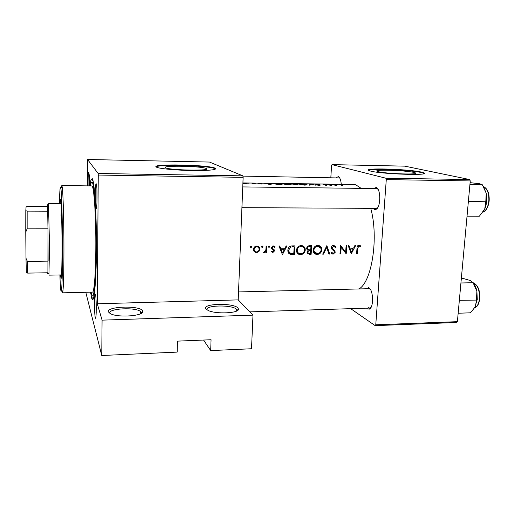<?xml version="1.0" encoding="UTF-8"?>
<svg xmlns="http://www.w3.org/2000/svg" width="515" height="515" viewBox="0 0 515 515"><rect width="100%" height="100%" fill="white"/><g stroke="black" fill="none" stroke-linecap="round" stroke-linejoin="round"><path stroke-width="0.77" d="M299.144 184.035L306.225 184.402C306.528 184.731 305.736 184.911 303.856 184.936L299.144 184.035M292.398 184.087L296.144 184.312M292.404 183.939L296.151 184.19M283.269 183.816L290.376 184.177C290.679 184.512 289.861 184.692 287.924 184.724L283.269 183.816M279.742 183.765L281.254 184.589L280.688 184.582L275.029 183.881L279.754 183.559L274.154 183.694L277.958 184.666L282.226 184.788L279.754 183.559M242.906 183.108L246.685 183.392L242.887 183.552M205.987 308.994C201.12 303.496 233.675 302.588 237.969 308.022L238.471 309.103C239.333 313.223 216.139 314.362 208.253 310.513L205.987 308.994M236.919 310.88L236.462 309.238C232.271 304.552 204.442 305.118 207.056 309.895M108.433 311.968C105.923 306.206 140.647 305.241 142.616 310.925L142.758 311.466C143.904 315.779 119.564 317.864 111.143 314.047L108.433 311.968M141.168 313.429L140.666 311.665C136.256 306.959 107.584 308.388 109.856 313.3L109.927 313.461M413.629 172.377C404.513 170.227 371.611 169.28 377.328 171.36L378.538 171.72C386.746 173.909 421.36 174.939 415.245 172.834L413.629 172.377M421.276 172.061C407.867 168.991 360.983 167.652 369.094 170.62L370.716 171.109C382.233 174.25 432.684 175.776 423.736 172.75L421.276 172.061M424.238 173.516L421.238 172.519C409.837 169.892 370.375 168.231 368.515 170.298M206.29 168.502L206.084 168.418C200.766 166.023 160.725 165.309 165.45 167.742L165.862 167.929C171.45 170.42 212.985 170.954 206.29 168.502M215.148 168.173L214.929 168.09C207.32 164.684 150.123 163.596 156.303 167.066L156.959 167.375C160.744 168.856 177.759 170.368 193.305 170.555C210.126 170.581 217.407 169.789 215.148 168.173M215.721 169.029L214.91 168.579C208.202 165.527 158.227 164.073 156.109 166.918M95.294 317.691C94.406 314.884 94.232 296.234 95.075 294.38L95.462 294.516C96.562 297.58 96.46 321.489 95.372 317.929L95.294 317.691M96.035 299.582L96.202 312.657M88.078 185.883C88.001 179.001 88.181 174.559 88.619 172.551L88.812 172.441C89.282 174.064 89.494 178.544 89.449 185.902M89.398 178.905L89.372 185.896M96.08 208.176L96.028 208.054C95.075 206.026 95.024 185.999 95.97 183.971L96.254 183.804C97.451 184.994 97.251 211.137 96.08 208.176M96.917 188.986L96.949 203.065M373.291 188.529L376.246 187.505C381.132 189.076 380.797 207.944 375.873 209.405L374.399 209.463L372.957 208.337M377.946 189.198L376.536 188.567L242.752 186.913M336.153 177.611L338.419 176.664C339.958 177.559 340.904 180.102 341.252 184.293M339.707 177.984L242.9 176.098M365.824 288.78L368.894 287.834C373.439 289.926 373.871 307.603 369.403 309.109L367.414 308.916L366.577 308.15M370.246 289.205L368.94 288.703L238.529 291.934M89.848 185.902L91.071 179.329L92.288 178.647C94.522 181.415 96.608 214.369 96.434 248.5C96.286 282.671 93.994 305.041 91.831 298.719L90.524 292.159M348.101 245.398L351.269 253.818L355.762 245.333L354.97 245.34L353.586 248.088L349.93 248.127L348.893 245.391L348.101 245.398M313.178 250.026L313.403 251.874C314.092 253.554 315.36 254.41 317.208 254.436C319.873 254.14 321.431 252.627 321.875 249.897L321.547 247.87C320.774 246.286 319.519 245.481 317.768 245.436C315.122 245.732 313.59 247.258 313.178 250.026M308.15 250.412L307.049 252.241L307.127 253.032L309.509 254.313L311.124 254.294L311.71 245.713L309.464 245.732C307.893 245.79 306.966 246.621 306.683 248.224L306.786 249.112L308.15 250.412L307.255 249.891L308.543 249.756L310.68 250.708L310.461 253.432L309.451 253.444L307.841 252.672L307.796 252.215C308.163 251.075 308.961 250.573 310.185 250.715M253.361 249.434L254.107 251.7L256.444 252.723L258.91 251.648L259.895 249.099C259.676 247.213 258.633 246.202 256.76 246.073C254.77 246.273 253.638 247.393 253.361 249.434M251.043 247.606L251.796 246.859L251.095 246.125L250.348 246.872L251.043 247.606L250.38 247.123M273.278 249.035L272.184 247.773L273.33 246.724L274.54 247.393L275.068 246.788L273.317 245.932L271.411 247.812L271.663 248.803L273.768 250.76L272.911 251.771L271.875 251.114L271.321 251.661L272.86 252.543L274.54 250.869L274.308 249.891L273.278 249.035M278.924 245.996L282.432 254.629L286.977 245.925L286.147 245.932L284.737 248.751L280.887 248.79L279.754 245.99L278.924 245.996M357.751 248.172L359 245.964L360.513 246.717L360.97 246.054L359.09 245.082C357.616 245.385 356.934 246.389 357.037 248.095L356.528 253.76L357.243 253.747L357.751 248.172L357.062 247.831M269.068 247.445L269.815 246.698L269.126 245.97L268.386 246.711L269.068 247.445L268.431 247.013M266.01 248.275L265.766 250.477L263.583 252.427L264.24 252.64L265.837 251.578L265.779 252.511L266.545 252.505L266.867 246.099L266.094 246.106L266.01 248.275M262.244 247.503L262.985 246.762L262.296 246.028L261.549 246.775L262.244 247.503L261.594 247.052M294.432 254.487L294.986 245.861L292.372 245.88C289.681 245.938 288.175 247.367 287.853 250.174L287.93 251.558L290.093 254.236L294.432 254.487L293.087 253.631M296.486 250.2L296.601 251.648C297.207 253.592 298.539 254.584 300.593 254.635C303.284 254.339 304.848 252.814 305.286 250.065L305.099 248.43C304.397 246.595 303.065 245.649 301.114 245.584C298.43 245.874 296.891 247.412 296.486 250.2M323.465 254.146L326.722 247.419L328.93 254.082L329.722 254.075L326.87 245.584L322.673 254.159L323.465 254.146L322.853 253.798M331.287 247.657L331.525 248.79L334.055 251.23L334.499 252.311L333.199 253.386L331.705 252.331L330.99 252.852L333.031 254.249L335.233 252.266L334.885 250.985L332.259 248.5L332.021 247.664L333.701 246.189L335.42 247.606L336.134 247.168L333.739 245.301C332.355 245.43 331.531 246.215 331.287 247.657M340.608 245.462L339.964 253.953L340.692 253.947L341.239 247.29L346.196 253.882L346.853 245.41L346.125 245.417L345.655 252.093L340.608 245.462M358.936 288.947C371.856 282.214 378.911 237.364 370.729 208.324M361.202 188.381L355.768 184.808L353.515 184.46L242.913 182.934M340.512 184.647L342.713 184.479L339.398 184.492L342.514 185.593L340.499 184.891M336.771 185.516L337.441 184.351L330.167 184.254L336.771 185.516M331.905 185.452L328.982 184.235L330.585 185.072L323.047 184.158L325.918 185.374L326.619 185.381L324.353 184.319L331.905 185.452M316.242 184.325L319.429 184.235L314.916 184.19L319.931 184.949L316.789 185.001L319.351 185.329L320.691 185.001L316.236 184.428M316.081 185.239L309.998 183.977L309.315 185.149L310.075 185.162L310.539 184.125L316.081 185.239M306.837 184.357L298.327 184.022L304.159 185.13C306.431 185.078 307.365 184.84 306.959 184.422L306.811 184.84M298.236 185.001L295.616 183.778L291.632 183.907L298.236 185.001M291.014 184.145L282.445 183.804L288.22 184.917C290.55 184.859 291.516 184.621 291.11 184.196L290.988 184.595M270.723 184.634L272.165 183.456L264.53 183.346L270.62 184.634L270.774 183.784L270.221 184.293L267.89 183.746L270.774 183.784M260.088 183.552L257.931 183.392L261.144 183.81L259.039 183.894L261.884 183.823L260.081 183.649M254.745 183.964L253.11 183.192L252.382 183.179L253.354 183.63L251.88 183.907L254.745 183.964M242.88 183.688L247.161 183.707L247.194 183.321L243.511 183.05M249.118 183.237L248.256 183.166L249.118 183.237M255.595 183.327L254.732 183.256L255.595 183.327M203.58 340.055L210.693 350.593L211.06 339.739L177.456 341.13L177.166 352.106L101.764 355.505L85.78 292.275M243.138 177.34L98.262 175.049L98.165 173.497L242.855 175.86L243.138 177.34L238.207 299.891L252.987 315.141L251.513 348.752L210.693 350.593M98.262 175.049L97.284 303.773L238.207 299.891M469.712 179.561L470.247 180.932L386.282 179.6L385.832 178.196L469.712 179.561L404.803 166.152L332.001 164.626L331.551 165.605L330.836 177.527M386.282 179.6L375.763 324.791L457.391 321.669L456.676 322.487L375.171 325.635L350.676 308.659M470.247 180.932L457.391 321.669M385.832 178.196L332.001 164.626M375.171 325.635L375.763 324.791M375.622 208.247L377.63 207.751M368.611 307.713L369.699 308.054L370.967 307.474M98.165 173.497L87.544 159.495L87.331 185.876M242.855 175.86L209.502 162.058L87.544 159.495M252.987 315.141L102.079 320.143L101.764 355.505M102.079 320.143L97.284 303.773M270.89 184.441L270.922 183.681M271.353 183.971L271.379 183.443M261.317 184.061L261.337 183.675M356.567 253.406L357.243 253.747M359.007 245.089L360.97 246.054M359.052 245.134L358.672 245.674M358.054 245.378L359.522 246.08M357.944 245.455L359 245.964M293.859 184.666L293.878 184.235M297.258 184.808L294.187 184.505L296.421 184.319L297.245 184.988M294.136 184.737L294.162 184.145M309.933 185.155L309.998 183.977M309.837 185.155L309.901 183.977M336.43 185.445L336.488 184.576M336.623 185.497L336.694 184.344M336.153 185.181L333.669 184.64L336.417 184.679L336.147 185.361M336.372 185.426L336.417 184.679M279.767 248.069L280.887 248.79M282.523 252.962L281.242 249.678L284.274 249.653L282.523 252.962L281.409 252.234M280.121 248.957L281.242 249.678M282.902 248.771L284.274 249.653M280.746 248.7L280.025 248.706M272.145 251.417L271.444 251.578L272.86 252.543M273.845 245.99L275.068 246.788M273.517 245.945L273.079 246.434L272.673 246.041M272.448 246.144L273.33 246.724M271.495 247.309L272.184 247.773M271.418 247.747L272.364 248.378M271.411 247.818L272.461 248.488M271.823 248.063L272.493 248.513M272.551 248.565L274.308 249.891M272.853 248.919L273.092 249.897L274.54 250.869M268.824 246.041L269.815 246.698M265.811 251.983L266.545 252.505M265.392 251.269L265.837 251.578M263.699 252.253L264.24 252.64M250.844 246.17L251.796 246.859M258.285 251.191L258.91 251.648M255.472 251.732L256.444 252.723M255.118 251.751L254.004 251.578M259.084 248.797L259.895 249.369M257.822 246.228L258.453 247.554M256.496 251.944C254.989 251.803 254.204 250.966 254.133 249.421C254.346 247.876 255.208 247.026 256.734 246.872C258.17 246.968 258.968 247.741 259.122 249.189L259.122 249.376C258.903 250.914 258.028 251.771 256.496 251.944M253.419 248.9L254.133 249.421M253.399 250.187L254.519 250.889M255.801 246.209L256.734 246.872M257.358 246.943L256.361 246.099M262.013 246.086L262.985 246.762M293.37 245.874L293.35 246.254M291.464 253.58L288.761 253.335M288.844 253.432L290.093 254.236M292.726 245.88L294.194 246.762L293.756 253.625L290.602 253.425L288.67 251.243L288.612 250.168L290.801 247.02L294.194 246.762M287.898 249.717L288.612 250.168M287.988 251.835L289.121 252.479M289.861 246.44L290.801 247.02M304.539 249.621L305.286 250.065M299.717 253.657L299.106 253.708L300.593 254.635M299.106 253.708L297.638 253.496M302.376 245.745L303.419 247.316M300.631 253.766C298.964 253.715 297.863 252.904 297.335 251.339L297.239 250.193C297.593 247.915 298.88 246.679 301.108 246.479C302.711 246.524 303.805 247.297 304.397 248.79L304.539 250.078C304.159 252.311 302.859 253.541 300.631 253.766M296.531 249.756L297.239 250.193M296.659 251.88L298.05 252.678M299.885 245.758L301.108 246.479M302.022 246.576L300.419 245.636M309.702 253.444L311.124 254.294M310.004 245.726L309.985 246.08M309.779 249.833L309.76 250.168M308.697 253.38L307.262 253.354M307.12 251.816L307.796 252.215M309.135 249.807L310.68 250.708M308.697 249.749L307.429 248.236C307.79 247.02 308.601 246.485 309.863 246.621L310.925 246.614L310.745 249.827L308.543 249.756M307.429 248.217L306.734 247.812M306.695 248.668L307.056 248.784M308.53 245.867L309.863 246.621M309.38 245.739L310.925 246.614M321.141 249.485L321.875 249.897M316.313 253.457L315.637 253.522L317.208 254.436M315.637 253.522L314.35 253.354M318.862 245.558L319.873 247.02M317.253 253.573L314.105 251.475L313.918 250.02C314.285 247.76 315.56 246.531 317.761 246.331L320.89 248.32L321.135 249.91C320.748 252.131 319.461 253.348 317.253 253.573M313.223 249.621L313.918 250.02M313.39 251.835L314.749 252.537M316.5 245.629L317.761 246.331M318.515 246.395L317.015 245.507M328.763 253.541L329.722 254.075M326.092 247.078L326.722 247.419M333.804 245.301L334.338 246.228L336.134 247.168M333.147 245.9L332.748 245.52M332.587 245.603L333.701 246.189M331.332 247.297L332.021 247.664M331.293 247.985L332.259 248.5M331.422 248.539L334.885 250.985M333.128 250.045L333.443 250.721M334.447 251.848L335.233 252.266M332.342 253.103L331.377 253.341L333.031 254.249M340.531 246.923L341.239 247.29M340.003 253.573L340.692 253.947M340.544 246.672L340.853 247.091M344.22 251.346L345.655 252.093M348.958 247.638L349.93 248.127M351.397 252.196L350.252 248.996L353.129 248.964L351.397 252.196L350.432 251.706M349.279 248.5L350.252 248.996M351.423 248.108L353.129 248.964M349.749 248.037L349.106 248.043M60.5 274.939L61.047 278.77C61.665 277.54 61.993 266.847 62.038 246.679C62.045 222.725 61.24 198.758 60.532 199.646L60.036 203.477M59.882 274.952C60.39 288.793 60.944 293.872 61.536 290.19C62.141 284.563 62.463 270.916 62.489 249.254C62.495 222.01 61.703 193.473 60.873 188.213C60.229 184.537 59.746 189.623 59.418 203.477M61.33 187.788L61.813 185.567L62.212 186.958C63.107 192.301 63.957 221.553 63.937 249.505C63.899 271.72 63.551 285.696 62.894 291.426L62.508 292.823L61.993 290.608M62.508 292.823L92.488 292.114C94.129 292.584 95.661 274.263 95.816 249.209C96.112 216.783 93.93 184.653 91.812 185.928L61.813 185.567M91.11 292.147C91.573 294.644 92.056 295.9 92.552 295.919C94.303 296.434 95.945 276.87 96.118 249.987C96.434 215.154 94.091 180.72 91.825 182.117C91.329 182.143 90.865 183.411 90.434 185.909M61.073 215.618L61.337 207.88M474.721 307.738L477.283 299.408L476.89 291.31L476.427 300.084L475.454 306.425L471.689 311.44L470.247 312.817L458.163 313.242M459.341 300.297L476.427 300.084M460.925 282.993L473.085 282.709L476.89 291.31C476.124 287.518 474.824 284.57 472.982 282.465M461.318 278.673L463.796 278.621L470.51 280.598L473.085 282.709M469.918 184.57L482.304 184.75L486.231 193.26L485.793 201.783L468.386 201.352M470.092 182.651L479.568 183.739L482.304 184.75M467.028 216.203L479.343 216.229L484.724 209.071C486.759 204.198 487.261 198.925 486.231 193.26L483.431 186.501M485.793 201.783L484.724 209.071L483.128 211.852M48.513 204.745L49.517 246.028L48.964 273.813M47.657 272.776C47.753 274.218 47.837 274.244 47.914 272.853L47.985 228.821L47.683 211.189L47.187 206.612L27.43 206.509L26.072 206.927L25.808 210.654L27.153 211.111L27.14 228.866L25.769 232.007L25.808 210.654M27.153 211.111L47.683 211.189L47.47 205.717C47.361 204.107 47.264 204.404 47.187 206.612M47.914 272.77L27.675 273.111L26.349 272.454L26.001 258.324L27.417 261.401L48.107 261.131L47.985 228.821L27.14 228.866M26.001 258.324L25.769 232.007M27.417 261.401L27.675 273.111M291.284 253.58L292.739 254.507M291.799 245.906L293.222 246.775M307.964 253.386L309.509 254.313M331.866 248.9L333.643 249.846M474.54 308.009C477.205 306.811 478.841 303.696 479.459 298.649C479.71 290.318 477.65 285.046 473.285 282.819M489.147 201.114C488.22 207.326 486.128 211.028 482.864 212.225C486.076 210.751 488.053 207.062 488.819 201.14C489.153 193.55 487.377 188.69 483.482 186.565M236.385 311.137L236.462 309.238M140.627 313.712L140.666 311.665M206.058 169.345L206.084 168.418M214.91 168.579L214.929 168.09M95.533 294.805L95.075 294.38M88.953 172.879L88.619 172.551M96.46 184.441L95.97 183.971M96.517 207.59L96.028 208.054M369.628 288.831L368.56 287.666M93.17 181.364L91.071 179.329M377.135 188.58L377.527 188.58L377.135 188.58M376.8 208.356L377.186 208.356L376.8 208.356M370.259 308.034L370.62 308.022L370.259 308.034M93.91 296.659L91.831 298.719M370.382 307.88L369.403 309.109M339.353 177.772L338.419 176.664M377.27 188.741L376.246 187.505M376.935 208.195L375.873 209.405M95.816 317.478L95.372 317.929M423.697 173.214L423.736 172.75M415.187 173.542L415.245 172.834M141.31 312.824L142.758 311.466M237.048 310.378L238.471 309.103M291.11 184.196L291.091 184.544M290.363 184.441L290.344 184.776M306.959 184.422L306.94 184.776M306.213 184.666L306.2 185.001M272.19 247.934L271.463 247.451M274.534 250.554L273.079 249.575M269.809 246.576L268.939 245.996M259.895 249.099L259 248.462M262.985 246.685L262.077 246.061M288.67 251.243L287.84 250.715M305.099 248.43L303.721 247.618M297.335 251.339L296.479 250.811M307.835 252.672L307.056 252.208M307.5 248.777L306.683 248.294M321.547 247.87L319.828 246.917M314.105 251.475L313.191 250.947M335.941 246.788L334.151 245.848M332.156 248.32L331.287 247.857M335.046 251.256L333.289 250.316M61.536 290.19L62.894 291.426M92.552 295.919L94.052 295.887M91.825 182.117L93.331 182.136M60.873 188.213L62.212 186.958M241.915 207.674L376.195 208.35M474.527 308.028L476.871 306.412C478.216 305.08 479.188 302.466 479.787 298.584M473.266 282.799C477.92 285.007 480.096 290.248 479.793 298.513M369.699 308.054L249.827 311.884M483.463 186.539C487.634 188.657 489.533 193.498 489.153 201.075M47.914 272.853L49.266 274.089M49.131 275.145L61.549 274.92M48.661 203.412L61.085 203.483M47.47 205.717L48.809 204.461M26.304 271.733L27.668 272.969"/></g></svg>
